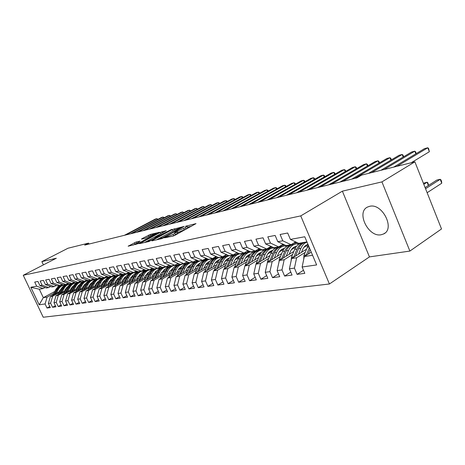 <?xml version="1.0" encoding="UTF-8"?>
<svg xmlns="http://www.w3.org/2000/svg" width="465" height="465" viewBox="0 0 465 465"><rect width="100%" height="100%" fill="white"/><g stroke="black" fill="none" stroke-linecap="round" stroke-linejoin="round"><path stroke-width="0.7" d="M164.273 237.824L172.904 236.133L174.916 235.302L196.009 223.607L185.355 226.345L187.128 226.275L185.419 227.676L174.91 232.035L174.526 232.349L176.624 231.994L173.137 234.383L164.273 237.824M381.207 234.744L383.596 233.959C395.43 228.89 382.271 202.816 369.611 206.321L367.553 207.041C355.888 212.22 368.454 237.632 381.207 234.744M136.169 241.998L128.142 246.212L138.913 243.457L159.408 232.297L150.311 234.43L141.866 238.731L141.505 239.144L145.243 238.272L150.398 235.732C153.049 234.401 154.886 233.697 155.909 233.633L141.314 241.835C138.628 243.189 136.786 243.898 135.774 243.951L140.093 241.126L136.169 241.998L136.675 243.114M84.688 245.119L356.882 177.88L361.572 175.113L414.885 161.837L381.928 181.891L342.38 191.162L300.745 215.894L23.25 275.268L56.317 258.232L41.856 261.626L68.018 248.229L88.594 243.102L84.688 245.119M152.218 240.44L151.863 240.882L161.32 238.748L163.291 237.935L184.198 226.414L172.41 229.512L152.218 240.44L152.369 240.771M148.922 241.544L139.651 243.614L160.21 232.407L166.22 230.681L157.618 235.459L157.06 235.9L159.902 235.267L171.73 229.373L148.922 241.544M300.745 215.894L329.418 283.987L43.222 317.235L23.25 275.268M303.494 270.241L297.106 274.373L304.808 273.339L302.122 267.015L316.648 264.928L304.767 236.761L290.398 239.405L287.678 233.006L280.099 234.476L282.796 240.806L277.82 241.724L275.135 235.441L267.811 236.859L270.479 243.079L265.672 243.968L263.016 237.789L255.948 239.161L258.581 245.276L253.931 246.13L251.309 240.062L244.474 241.387L247.078 247.397L242.585 248.223L239.992 242.253L233.383 243.538L235.953 249.443L231.605 250.246L229.047 244.381L222.648 245.619L225.188 251.431L220.98 252.204L218.451 246.433L212.255 247.636L214.766 253.349L210.692 254.105L208.192 248.426L202.188 249.589L204.676 255.215L200.723 255.942L198.253 250.356L192.434 251.484L194.887 257.017L191.063 257.726L188.616 252.222L182.978 253.315L185.401 258.767L181.687 259.453L179.275 254.035L173.805 255.099L176.2 260.464L172.596 261.127L170.207 255.797L164.901 256.825L167.272 262.109L163.773 262.754L161.407 257.5L156.252 258.499L158.6 263.707L155.2 264.335L152.863 259.162L147.858 260.133L150.178 265.259L146.87 265.87L144.563 260.772L139.698 261.714L141.988 266.771L138.779 267.363L136.495 262.336L131.764 263.254L134.03 268.241L130.909 268.817L128.654 263.858L124.05 264.748L126.294 269.665L123.26 270.223L121.022 265.335L116.541 266.207L118.767 271.054L115.808 271.601L113.6 266.776L109.24 267.625L111.437 272.403L108.56 272.938L106.369 268.177L102.126 269.003L104.3 273.722L101.498 274.24L99.336 269.543L95.197 270.345L97.354 275.001L94.622 275.507L92.477 270.874L88.449 271.659L90.582 276.251L87.92 276.739L85.798 272.17L81.875 272.932L83.985 277.466L81.392 277.942L79.288 273.432L75.464 274.176L77.55 278.651L75.022 279.116L72.941 274.664L69.209 275.39L71.273 279.808L68.808 280.267L66.751 275.867L63.106 276.57L65.152 280.936L62.746 281.383L60.712 277.035L57.154 277.727L59.183 282.04L56.835 282.47L54.812 278.18L51.342 278.855L53.353 283.115L51.057 283.54L49.058 279.296L45.669 279.953L47.657 284.167L45.419 284.58L43.437 280.389L40.13 281.029L42.1 285.19L39.909 285.591L37.95 281.453L34.718 282.081L36.665 286.19L43.088 288.562L39.322 289.224L43.326 297.664L47.116 297.071L53.725 293.496M297.106 274.373L294.438 268.119L289.399 268.84L291.596 258.557L306.406 249.246M290.794 272.095L284.615 276.059L292.055 275.053L289.399 268.84M284.615 276.059L281.976 269.909L277.111 270.607L279.314 260.493L293.845 251.431M278.518 273.885L272.542 277.681L279.732 276.716L277.111 270.607M272.542 277.681L269.938 271.641L265.236 272.316L267.445 262.365L281.709 253.541M266.66 275.606L260.877 279.25L267.828 278.314L265.236 272.316M260.877 279.25L258.302 273.31L253.756 273.966L255.965 264.172L269.973 255.576M255.186 277.268L249.589 280.767L256.314 279.866L253.756 273.966M249.589 280.767L247.043 274.931L242.643 275.559L244.857 265.922L258.616 257.54M244.09 278.872L238.667 282.238L245.177 281.366L242.643 275.559M238.667 282.238L236.15 276.495L231.89 277.105L234.104 267.613L247.624 259.441M233.349 280.424L228.088 283.662L234.395 282.813L231.89 277.105M228.088 283.662L225.601 278.012L221.474 278.605L223.688 269.258L236.976 261.272M222.938 281.924L217.841 285.039L223.95 284.22L221.474 278.605M217.841 285.039L215.382 279.477L211.383 280.052L213.592 270.845L226.653 263.05M212.854 283.377L207.907 286.376L213.83 285.58L211.383 280.052M207.907 286.376L205.478 280.901L201.601 281.459L203.804 272.385L216.649 264.771M203.071 284.778L198.27 287.672L204.019 286.899L201.601 281.459M198.27 287.672L195.87 282.284L192.109 282.825L194.312 273.885L206.948 266.433M193.585 286.138L188.924 288.934L194.498 288.184L192.109 282.825M188.924 288.934L186.552 283.621L182.902 284.144L185.099 275.332L197.532 268.049M184.384 287.451L179.85 290.154L185.262 289.428L182.902 284.144M179.85 290.154L177.508 284.923L173.962 285.429L176.154 276.745L188.389 269.613M175.445 288.73L171.044 291.34L176.299 290.631L173.962 285.429M171.044 291.34L168.719 286.184L165.278 286.678L167.464 278.111L179.507 271.13M166.761 289.968L162.483 292.491L167.592 291.805L165.278 286.678M162.483 292.491L160.187 287.411L156.839 287.893L159.018 279.442L170.876 272.6M158.327 291.171L154.165 293.613L159.129 292.944L156.839 287.893M154.165 293.613L151.892 288.602L148.643 289.067L150.811 280.732L162.488 274.03M150.125 292.34L146.08 294.7L150.904 294.049L148.643 289.067M146.08 294.7L143.83 289.759L140.668 290.218L142.831 281.993L154.334 275.42M142.151 293.473L138.21 295.757L142.906 295.124L140.668 290.218M138.21 295.757L135.983 290.887L132.909 291.328L135.065 283.214L146.399 276.774M134.391 294.572L130.555 296.786L135.123 296.17L132.909 291.328M130.555 296.786L128.357 291.985L125.358 292.415L127.509 284.406L138.675 278.082M126.84 295.641L123.103 297.792L127.55 297.193L125.358 292.415M123.103 297.792L120.929 293.055L118.011 293.473L120.15 285.562L131.159 279.36M119.488 296.682L115.849 298.768L120.179 298.181L118.011 293.473M115.849 298.768L113.693 294.089L110.85 294.502L112.983 286.696L123.835 280.604M112.327 297.693L108.781 299.716L113.001 299.152L110.85 294.502M108.781 299.716L106.648 295.106L103.881 295.502L106.003 287.794L116.703 281.813M105.352 298.681L101.893 300.646L106.003 300.088L103.881 295.502M101.893 300.646L99.783 296.089L97.086 296.478L99.202 288.864L109.752 282.987M98.551 299.64L95.18 301.547L99.19 301.006L97.086 296.478M95.18 301.547L93.093 297.054L90.46 297.431L92.564 289.91L102.974 284.138M91.925 300.576L88.635 302.43L92.541 301.901L90.46 297.431M88.635 302.43L86.566 297.989L84.002 298.356L86.095 290.927L96.365 285.254M85.461 301.489L82.253 303.285L86.066 302.773L84.002 298.356M82.253 303.285L80.201 298.902L77.702 299.262L79.788 291.921L89.919 286.341M79.155 302.372L76.022 304.127L79.742 303.622L77.702 299.262M76.022 304.127L73.993 299.797L71.552 300.146L73.627 292.892L83.624 287.405M73.005 303.238L69.942 304.941L73.575 304.453L71.552 300.146M69.942 304.941L67.937 300.669L65.553 301.012L67.617 293.839L77.486 288.44M66.995 304.081L64.007 305.743L67.553 305.267L65.553 301.012M64.007 305.743L62.019 301.518L59.694 301.849L61.746 294.764L71.488 289.451M61.136 304.906L58.212 306.522L61.676 306.057L59.694 301.849M58.212 306.522L56.242 302.349L53.969 302.674L56.015 295.67L65.635 290.439M55.405 305.708L52.551 307.284L55.934 306.83L53.969 302.674M52.551 307.284L50.604 303.157L48.383 303.476L50.418 296.548L59.915 291.398M49.813 306.493L47.023 308.028L50.325 307.58L48.383 303.476M47.023 308.028L45.088 303.947L39.17 304.802L30.83 287.265L36.665 286.19M50.604 286.504L48.575 287.591L46.366 287.98L39.909 285.591M42.1 285.19L48.575 287.591M59.723 290.247L60.822 289.654M72.087 283.557L74.115 282.458M69.064 283.766L68.343 284.156M54.771 291.485L43.326 297.664L39.17 304.802M45.088 303.947L47.116 297.071M56.265 285.481L54.19 286.597L51.929 286.998L45.419 284.58M47.657 284.167L54.19 286.597M66.297 287.94L67.204 287.446M50.418 296.548L52.638 296.199L59.299 292.584M65.396 289.276L66.565 288.643M77.649 282.627L79.852 281.43M50.604 303.157L52.638 296.199M62.06 284.435L59.933 285.58L57.619 285.992L51.057 283.54M53.353 283.115L59.933 285.58M72.145 286.899L73.104 286.376M81.41 281.86L81.735 281.685M56.015 295.67L58.294 295.31L65.007 291.654M71.209 288.277L72.441 287.608M83.427 281.627L83.973 281.331M56.242 302.349L58.294 295.31M67.995 283.365L65.821 284.539L63.449 284.958L56.835 282.47M59.183 282.04L65.821 284.539M78.137 285.824L79.149 285.278M87.327 280.814L87.955 280.471M61.746 294.764L64.077 294.397L70.849 290.701M77.155 287.26L78.457 286.545M89.443 280.546L89.943 280.273M62.019 301.518L64.077 294.397M74.08 282.267L71.848 283.476L69.419 283.906L62.746 281.383M65.152 280.936L71.848 283.476M84.281 284.725L85.339 284.144M93.395 279.732L94.331 279.221M67.617 293.839L70.006 293.462L76.83 289.724M83.247 286.207L84.618 285.458M95.598 279.442L96.052 279.192M67.937 300.669L70.006 293.462M80.311 281.139L78.027 282.383L75.533 282.819L68.808 280.267M71.273 279.808L78.027 282.383M90.57 283.592L91.681 282.982M99.603 278.634L100.87 277.936M73.627 292.892L76.074 292.508L82.956 288.724M89.483 285.138L90.931 284.342M101.899 278.314L102.306 278.087M73.993 299.797L76.074 292.508M86.699 279.988L84.357 281.261L81.805 281.714L75.022 279.116M77.55 278.651L84.357 281.261M97.022 282.429L98.185 281.79M105.95 277.512L107.572 276.617M79.788 291.921L82.293 291.526L89.228 287.701M95.877 284.034L97.4 283.197M108.345 277.157L108.711 276.954M80.201 298.902L82.293 291.526M93.244 278.802L90.844 280.116L88.228 280.575L81.392 277.942M83.985 277.466L90.844 280.116M103.637 281.232L104.858 280.558M112.431 276.373L114.413 275.274M86.095 290.927L88.664 290.526L95.662 286.649M102.428 282.906L104.032 282.017M114.948 275.972L115.494 275.675M86.566 297.989L88.664 290.526M99.963 277.588L97.505 278.936L94.819 279.413L87.92 276.739M90.582 276.251L97.505 278.936M110.432 280L111.705 279.291M119.087 275.193L121.08 274.088M92.564 289.91L95.197 289.497L102.254 285.574M109.147 281.749L110.833 280.808M121.714 274.763L122.568 274.286M93.093 297.054L95.197 289.497M106.857 276.338L104.334 277.727L101.579 278.215L94.622 275.507M97.354 275.001L104.334 277.727M117.401 278.727L118.726 277.989M125.928 273.984L127.916 272.874M99.202 288.864L101.899 288.44L109.013 284.47M116.035 280.558L117.814 279.564M128.636 273.525L129.834 272.856M99.783 296.089L101.899 288.44M113.931 275.059L111.338 276.489L108.514 276.989L101.498 274.24M104.3 273.722L111.338 276.489M124.568 277.413L125.939 276.646M106.003 287.794L108.775 287.358L115.948 283.342M123.103 279.331L124.969 278.285M135.734 272.257L137.291 271.386M106.648 295.106L108.775 287.358M121.196 273.74L118.534 275.216L115.634 275.728L108.56 272.938M111.437 272.403L118.534 275.216M131.926 276.059L133.35 275.263M112.983 286.696L115.832 286.248L123.062 282.179M130.357 278.076L132.322 276.971M143.005 270.967L144.952 269.874M113.693 294.089L115.832 286.248M128.654 272.385L125.922 273.908L122.946 274.437L115.808 271.601M118.767 271.054L125.922 273.908M139.506 274.652L140.965 273.833M120.15 285.562L123.068 285.103L130.369 280.988M137.803 276.785L139.866 275.623M150.451 269.648L152.474 268.503M120.929 293.055L123.068 285.103M136.321 270.996L133.513 272.566L130.456 273.106L123.26 270.223M126.294 269.665L133.513 272.566M147.312 273.193L148.8 272.356M127.509 284.406L130.508 283.935L137.867 279.761M145.452 275.46L147.62 274.228M158.077 268.299L160.088 267.16M128.357 291.985L130.508 283.935M144.202 269.566L141.319 271.188L138.169 271.746L130.909 268.817M134.03 268.241L141.319 271.188M155.38 271.665L156.798 270.857M135.065 283.214L138.146 282.732L145.568 278.5M153.311 274.088L155.589 272.798M165.883 266.927L167.958 265.748M135.983 290.887L138.146 282.732M152.299 268.096L149.335 269.77L146.103 270.339L138.779 267.363M141.988 266.771L149.335 269.77M163.779 270.026L164.75 269.473M170.702 266.073L171.137 265.823M142.831 281.993L145.998 281.494L153.485 277.21M161.39 272.688L163.779 271.316M143.83 289.759L145.998 281.494M160.634 266.579L157.589 268.311L154.258 268.898L146.87 265.87M150.178 265.259L157.589 268.311M178.891 264.62L179.74 264.132M150.811 280.732L154.066 280.221L161.617 275.879M169.696 271.235L172.207 269.793M151.892 288.602L154.066 280.221M169.208 265.021L166.075 266.805L162.651 267.416L155.2 264.335M158.6 263.707L166.075 266.805M187.285 263.138L188.598 262.382M159.018 279.442L162.366 278.913L169.981 274.513M178.234 269.747L180.873 268.218M160.187 287.411L162.366 278.913M178.037 263.417L174.811 265.265L171.283 265.887L163.773 262.754M167.272 262.109L174.811 265.265M195.887 261.632L197.718 260.574M167.464 278.111L170.911 277.57L178.589 273.106M187.023 268.206L189.801 266.59M168.719 286.184L170.911 277.57M187.128 261.76L183.809 263.672L180.176 264.312L172.596 261.127M176.2 260.464L183.809 263.672M204.687 260.109L207.105 258.703M176.154 276.745L179.699 276.187L187.447 271.659M196.073 266.619L198.997 264.911M177.508 284.923L179.699 276.187M196.497 260.051L193.074 262.033L189.336 262.696L181.687 259.453M185.401 258.767L193.074 262.033M213.656 258.598L216.492 256.936M185.099 275.332L188.749 274.757L196.561 270.171M205.391 264.98L208.465 263.178M217.667 257.773L218.277 257.412M186.552 283.621L188.749 274.757M206.158 258.29L202.63 260.342L198.77 261.022L191.063 257.726M194.887 257.017L202.63 260.342M222.642 257.18L226.106 255.14M194.312 273.885L198.073 273.292L205.954 268.636M214.993 263.295L218.23 261.377M227.234 256.099L228.292 255.43M195.87 282.284L198.073 273.292M216.115 256.471L212.476 258.598L208.5 259.301L200.723 255.942M204.676 255.215L212.476 258.598M232.175 255.564L236.034 253.274M203.804 272.385L207.681 271.775L215.632 267.05M224.891 261.545L228.303 259.517M236.987 254.355L238.626 253.379M205.478 280.901L207.681 271.775M226.391 254.593L222.642 256.802L218.538 257.529L210.692 254.105M214.766 253.349L222.642 256.802M242.236 253.751L243.224 253.163M213.592 270.845L217.591 270.217L225.606 265.422M235.098 259.743L238.702 257.587M247.095 252.565L249.281 251.257M215.382 279.477L217.591 270.217M236.999 252.652L233.128 254.948L228.896 255.698L220.98 252.204M225.188 251.431L233.128 254.948M252.605 251.885L253.506 251.344M223.688 269.258L227.815 268.607L235.894 263.736M245.636 257.872L249.438 255.581L248.281 255.204M257.482 250.734L259.703 249.403M225.601 278.012L227.815 268.607M247.955 250.647L243.962 253.03L239.585 253.809L231.605 250.246M235.953 249.443L243.962 253.03M263.295 249.961L264.108 249.467M234.104 267.613L238.365 266.945L246.514 261.998M256.511 255.936L260.156 253.727M268.189 248.856L270.508 247.45M236.15 276.495L238.365 266.945M259.278 248.572L255.151 251.054L250.629 251.85L242.585 248.223M247.078 247.397L255.151 251.054M274.321 247.973L275.042 247.537M244.857 265.922L249.257 265.23L257.476 260.208M267.741 253.937L271.188 251.832M279.262 246.898L281.738 245.386M247.043 274.931L249.257 265.23M270.99 246.421L266.724 249.007L262.051 249.833L253.931 246.13M258.581 245.276L266.724 249.007M285.696 245.927L286.33 245.537M255.965 264.172L260.51 263.457L268.799 258.354M279.355 251.856L282.581 249.868M258.302 273.31L260.51 263.457M283.104 244.195L278.692 246.892L273.856 247.746L265.672 243.968M270.479 243.079L278.692 246.892M297.443 243.811L298.42 243.207M267.445 262.365L272.147 261.621L280.505 256.436M291.369 249.699L294.351 247.845M269.938 271.641L272.147 261.621M295.641 241.887L291.078 244.7L286.074 245.584L277.82 241.724M282.796 240.806L291.078 244.7M279.314 260.493L284.179 259.726L292.607 254.454M303.796 247.456L306.516 245.753M281.976 269.909L284.179 259.726M306.929 241.893L298.722 243.346L290.398 239.405M291.596 258.557L296.629 257.767L305.127 252.402M294.438 268.119L296.629 257.767M89.03 244.044L88.594 243.102M41.856 261.626L43.396 264.893M342.38 191.162L369.448 256.901L409.886 251.071L381.928 181.891M409.886 251.071L441.518 228.954L414.885 161.837M369.448 256.901L329.418 283.987M45.07 287.504L43.088 288.562M302.122 267.015L304.313 256.558L311.259 252.146M304.313 256.558L312.567 255.256M39.322 289.224L30.83 287.265M173.602 235.906L173.137 234.383M176.694 232.151L177.258 233.413L173.77 235.813M187.197 226.432L187.75 227.687L186.047 229.1L177.008 232.86M191.563 226.193L187.511 227.147M173.707 230.553L156.56 239.824M162.035 238.074L181.658 227.484L174.108 230.338L161.936 236.941L160.123 238.406L162.035 238.074L162.204 238.446M144.522 242.538L148.509 240.388M154.287 237.272L157.263 235.662M149.137 240.033L147.603 241.248C148.661 241.19 150.561 240.469 153.299 239.086L158.338 236.115L153.828 237.505L149.137 240.033M135.914 243.631L132.967 245.148M303.755 259.214L303.959 255.291L308.301 245.136L306.83 244.805M427.137 192.713L441.75 183.222L440.21 179.304L436.891 180.036L425.109 187.61M308.144 254.123L310.074 249.333M309.335 247.589L306.237 255.337M425.556 188.744L440.21 179.304L440.948 179.874L441.564 181.437L441.75 183.222M411.188 162.756L429.358 151.724L427.8 147.765L397.023 166.284M429.358 151.724L428.579 148.428L427.8 147.765L424.51 148.626L393.75 167.098M301.506 252.326L302.57 249.705C303.761 246.898 305.563 245.119 307.97 244.358M298.495 254.221L300.872 248.386C302.233 245.171 304.279 243.067 307.01 242.079M291.137 260.708L291.445 257.285L294.665 249.438C296.397 245.491 299.036 243.271 302.575 242.777L303.831 242.556M305.732 245.474L307.632 246.316M295.513 256.093L298.501 248.787C300.233 244.823 302.872 242.591 306.423 242.096L306.976 241.998M308.039 244.52L307.545 244.497M305.127 242.341L304.93 242.364C301.384 242.858 298.745 245.084 297.013 249.042L293.659 257.261M423.801 184.309L427.091 182.21L423.377 183.239M428.393 185.5L427.091 182.21L427.852 182.768L428.556 185.395M289.189 254.338L290.247 251.763C291.613 248.647 293.688 246.828 296.478 246.311M286.196 256.203L288.562 250.472C290.294 246.555 292.927 244.352 296.455 243.858L299.065 243.986M278.965 262.091L279.349 259.214L282.563 251.489C284.289 247.601 286.917 245.415 290.433 244.921L291.619 244.712M293.473 247.543L295.211 248.258M283.313 257.999L286.271 250.862C288.004 246.956 290.631 244.759 294.153 244.265L295.362 244.055M296.188 246.688L295.234 246.624M292.886 244.503L292.706 244.52C289.189 245.014 286.562 247.206 284.83 251.106L281.511 259.121M294.543 246.915L295.85 247.177M293.462 243.23L295.728 242.986M294.392 242.66L297.373 242.713M415.85 153.828L414.797 151.166L384.084 169.51M416.227 153.601L415.594 151.811L414.797 151.166L411.606 152.003L380.911 170.3M297.007 242.538L295.083 242.236M281.168 245.375L283.633 245.136M282.104 244.805L284.696 244.945L282.517 245.34M403.196 157.013L402.178 154.467L371.535 172.631M403.62 156.763L403.004 155.095L402.178 154.467L399.086 155.281L368.46 173.399M284.039 244.637L282.772 244.398M277.28 256.279L278.332 253.756C279.663 250.751 281.674 248.973 284.371 248.409M274.304 258.122L276.663 252.489C278.39 248.636 281.005 246.462 284.51 245.968L287.021 246.072M267.23 263.318L267.654 261.08L270.857 253.472C272.583 249.647 275.193 247.49 278.686 246.996L279.808 246.799M281.621 249.548L283.202 250.153M271.514 259.848L274.449 252.861C276.175 249.019 278.785 246.851 282.29 246.363L283.429 246.159M284.127 248.723L283.325 248.682M281.052 246.595L280.889 246.613C277.39 247.101 274.78 249.263 273.054 253.1L269.764 260.929M282.656 248.955L283.813 249.164M265.759 258.162L266.805 255.686C268.102 252.791 270.049 251.042 272.659 250.437M262.801 259.976L265.149 254.436C266.875 250.641 269.473 248.502 272.955 248.014L275.367 248.095M255.977 264.161L259.534 255.39C261.254 251.623 263.847 249.496 267.323 249.007L268.375 248.822M270.148 251.495L271.589 252.001M260.098 261.632L263.004 254.803C264.725 251.019 267.329 248.88 270.804 248.391L271.88 248.2M272.455 250.693L271.804 250.676M269.59 248.618L269.45 248.63C265.974 249.118 263.376 251.251 261.656 255.029L258.401 262.673M271.153 250.931L272.165 251.094M269.293 247.45L271.938 247.223M270.229 246.88L272.403 247.072M390.914 160.111L389.937 157.676L354.685 178.421M391.385 159.832L390.78 158.28L389.937 157.676L386.932 158.46L351.709 179.159M271.322 246.578L270.88 246.491M257.813 249.455L260.615 249.24M258.743 248.891L260.452 249.106M378.992 163.128L378.051 160.785L342.903 181.333M379.498 162.826L378.911 161.372L378.051 160.785L375.133 161.547L340.014 182.048M254.611 259.981L255.651 257.552C256.907 254.762 258.796 253.047 261.318 252.414M251.67 261.772L254.006 256.325C255.727 252.588 258.313 250.478 261.772 249.99L264.091 250.054M245.032 265.811L248.572 257.25C250.28 253.535 252.861 251.437 256.314 250.955L257.308 250.775M259.04 253.379L260.342 253.803M249.048 263.364L251.931 256.68C253.646 252.948 256.232 250.844 259.685 250.356L260.702 250.176M261.161 252.611L260.644 252.6M258.499 250.577L258.377 250.589C254.925 251.077 252.338 253.181 250.623 256.901L247.403 264.37M260.011 252.85L260.888 252.972M246.712 251.391L249.327 251.263M247.63 250.844L248.804 251.03M367.414 166.052L366.501 163.808L331.469 184.157M367.937 165.749L367.379 164.383L366.501 163.808L363.665 164.552L328.662 184.849M243.811 261.743L244.846 259.36C246.066 256.668 247.897 254.994 250.339 254.326M240.887 263.51L243.218 258.156C244.927 254.471 247.502 252.39 250.937 251.902L253.163 251.954M234.436 267.416L237.946 259.046C239.655 255.39 242.219 253.32 245.642 252.838L246.584 252.669M238.353 265.044L241.201 258.494C242.916 254.826 245.485 252.745 248.915 252.263L249.874 252.088M250.217 254.471L249.839 254.471M247.752 252.472L247.647 252.483C244.218 252.972 241.649 255.047 239.94 258.709L236.755 266.009M249.223 254.704L249.967 254.797M235.964 253.268L238.295 253.227M236.871 252.733L237.388 252.826L236.423 252.995M356.155 168.905L355.277 166.743L320.368 186.901M356.696 168.592L356.173 167.301L355.277 166.743L352.522 167.464L317.642 187.575M233.349 263.452L234.377 261.109C235.563 258.517 237.336 256.872 239.696 256.18M230.442 265.195L232.762 259.929C234.465 256.296 237.022 254.245 240.434 253.756L242.579 253.797M224.171 268.968L227.652 260.789C229.355 257.192 231.907 255.145 235.307 254.663L236.191 254.506M237.848 256.976L238.894 257.273M227.984 266.678L230.809 260.255C232.512 256.639 235.069 254.588 238.475 254.105L239.382 253.948M237.336 254.314L237.243 254.32C233.843 254.803 231.285 256.854 229.582 260.464L226.432 267.608M238.766 256.506L239.388 256.57M223.206 265.108L224.223 262.806C225.38 260.307 227.1 258.697 229.379 257.982M220.317 266.829L222.625 261.644C224.322 258.069 226.868 256.041 230.251 255.558L232.32 255.581M214.214 270.473L217.672 262.481C219.364 258.929 221.904 256.918 225.275 256.436L226.112 256.291M227.734 258.703L228.664 258.947M217.934 268.259L220.736 261.964C222.433 258.395 224.973 256.372 228.356 255.895L229.204 255.744M227.158 256.105C223.781 256.587 221.241 258.604 219.544 262.167L216.428 269.154M228.629 258.249L229.129 258.296M213.365 266.718L214.382 264.451C215.504 262.039 217.172 260.47 219.375 259.737L219.358 259.743M210.5 268.415L212.796 263.312C214.487 259.784 217.01 257.784 220.375 257.302L222.363 257.314M204.559 271.938L207.989 264.126C209.674 260.621 212.197 258.633 215.545 258.156L216.335 258.017M217.922 260.371L218.742 260.569M208.186 269.793L210.959 263.62C212.65 260.104 215.173 258.104 218.533 257.627L219.335 257.488M217.434 257.825L217.376 257.837C214.016 258.313 211.494 260.307 209.808 263.818L206.727 270.653M218.794 259.947L219.178 259.976M203.821 268.276L206.181 263.87L207.983 262.248L209.663 261.435M200.973 269.956L203.257 264.928C204.937 261.452 207.448 259.476 210.79 258.999L212.708 258.999M195.19 273.362L198.59 265.718C200.27 262.266 202.775 260.301 206.105 259.825L206.844 259.697M208.401 261.998L209.111 262.155M198.724 271.281L201.473 265.23C203.159 261.76 205.664 259.79 209 259.313L209.756 259.179M207.925 259.505L207.878 259.511C204.542 259.987 202.037 261.958 200.357 265.416L197.311 272.118M194.556 269.793L196.869 265.492L200.235 263.091M191.731 271.45L193.998 266.497C195.672 263.068 198.166 261.115 201.484 260.644L203.333 260.638M186.099 274.751L189.47 267.265C191.138 263.858 193.626 261.917 196.928 261.446L197.631 261.324M199.154 263.574L199.758 263.702M189.54 272.728L192.266 266.788C193.94 263.37 196.433 261.423 199.747 260.946L200.456 260.824M198.689 261.138L198.654 261.144C195.346 261.615 192.853 263.556 191.179 266.974L188.168 273.536M185.558 271.264L187.825 267.061L191.08 264.695M182.751 272.897L185.006 268.02C186.674 264.637 189.15 262.708 192.44 262.243L194.225 262.225M177.264 276.094L180.606 268.764C182.268 265.405 184.739 263.492 188.017 263.021L188.674 262.905M190.173 265.108L190.679 265.207M180.623 274.135L183.326 268.305C184.989 264.928 187.465 263.01 190.755 262.539L191.423 262.417M189.714 262.725L189.691 262.725C186.407 263.196 183.937 265.114 182.268 268.485L179.287 274.914M176.816 272.688L179.037 268.59L182.187 266.265M174.026 274.309L176.27 269.497C177.926 266.16 180.391 264.26 183.658 263.795L185.378 263.771M168.679 277.407L171.992 270.223C173.648 266.91 176.101 265.021 179.356 264.55L179.978 264.445M181.443 266.602L181.856 266.672M171.963 275.507L174.637 269.776C176.293 266.445 178.752 264.55 182.018 264.079L182.646 263.969M180.995 264.265L180.984 264.265C177.723 264.73 175.264 266.625 173.608 269.95L170.661 276.257M168.318 274.077L169.295 271.996L173.538 267.788M165.546 275.675L167.778 270.938C169.429 267.648 171.876 265.765 175.119 265.3L176.776 265.277M160.338 278.68L163.616 271.641C165.267 268.369 167.702 266.503 170.934 266.038L171.515 265.939M172.957 268.055L173.282 268.107M163.541 276.838L166.191 271.205C167.836 267.921 170.283 266.05 173.521 265.585L174.113 265.48M172.521 265.759L172.515 265.759C169.283 266.224 166.842 268.096 165.191 271.374L162.273 277.564M160.053 275.431L161.024 273.379L165.127 269.27M157.304 277.012L159.518 272.339C161.163 269.09 163.593 267.23 166.813 266.771L168.417 266.741M152.229 279.924L155.473 273.025C157.112 269.793 159.536 267.95 162.744 267.485L163.291 267.392M155.351 278.134L157.978 272.6C159.617 269.357 162.047 267.503 165.261 267.044L165.813 266.945M164.273 267.218C161.064 267.683 158.641 269.531 157.007 272.763L154.118 278.837M225.56 255.087L227.577 255.116M345.216 171.678L344.367 169.597L309.585 189.563M345.774 171.353L345.28 170.144L344.367 169.597L341.688 170.3L306.935 190.214M215.475 256.849L217.155 256.924M225.194 255.297L225.618 255.093M334.579 174.375L333.754 172.376L299.105 192.15M335.149 174.05L334.678 172.904L333.754 172.376L331.15 173.061L296.536 192.789M205.699 258.557L207.012 258.662M214.627 257.343L215.725 256.878M324.227 177.002L323.431 175.078L288.922 194.666M324.814 176.671L324.367 175.596L323.431 175.078L320.897 175.741L286.423 195.283M196.218 260.214L197.114 260.319M204.606 259.191L206.123 258.61M314.154 179.566L313.381 177.711L279.023 197.114M314.753 179.223L314.328 178.211L313.381 177.711L310.911 178.357L276.588 197.712M187.017 261.824L187.43 261.888M194.969 260.935L196.8 260.29M304.348 182.059L303.599 180.269L269.386 199.491M304.959 181.716L304.558 180.757L303.599 180.269L301.192 180.897L267.02 200.078M185.663 262.603L187.639 261.975M294.793 184.489L294.066 182.762L260.011 201.81M295.415 184.14L295.037 183.239L294.066 182.762L291.724 183.379L257.709 202.38M176.659 264.207L178.612 263.655M285.487 186.86L284.783 185.192L250.885 204.065M286.12 186.512L285.76 185.663L284.783 185.192L282.499 185.791L248.641 204.617M167.929 265.753L169.835 265.283M276.413 189.174L275.733 187.564L241.998 206.257M277.059 188.819L276.721 188.017L275.733 187.564L273.507 188.145L239.812 206.797M159.466 267.247L161.291 266.852M267.573 191.429L266.91 189.871L233.337 208.396M268.224 191.069L267.904 190.319L266.91 189.871L264.736 190.441L231.21 208.925M152.014 276.745L152.979 274.722L156.949 270.711M149.288 278.303L151.485 273.699C153.119 270.491 155.537 268.66 158.728 268.195L160.28 268.166M144.336 281.133L147.55 274.367C149.184 271.176 151.59 269.357 154.769 268.898L155.281 268.805M147.382 279.389L149.986 273.955C151.619 270.752 154.031 268.921 157.222 268.462L157.74 268.375M156.252 268.636C153.072 269.101 150.666 270.926 149.044 274.112L146.184 280.075M151.247 268.689L152.973 268.375M258.947 193.632L258.302 192.126L224.897 210.482M259.61 193.271L259.301 192.556L258.302 192.126L256.186 192.679L222.822 210.994M144.197 278.024L145.15 276.03L148.986 272.118M141.482 279.564L143.673 275.024C145.295 271.856 147.696 270.043 150.863 269.59L152.363 269.549M136.658 282.307L139.843 275.669C141.459 272.525 143.854 270.723 147.01 270.27L147.492 270.182M139.634 280.622L142.209 275.268C143.83 272.112 146.225 270.305 149.393 269.845L149.881 269.758M148.44 270.014C145.289 270.479 142.906 272.281 141.29 275.425L138.465 281.284M143.261 270.095L144.877 269.84M250.536 195.782L249.908 194.324L216.673 212.517M251.205 195.416L250.914 194.748L249.908 194.324L247.839 194.864L214.65 213.017M143.29 270.13L143.743 270.055M136.582 279.267L137.53 277.309L141.238 273.49M133.891 280.796L136.065 276.315C137.681 273.188 140.058 271.397 143.208 270.938L144.656 270.897M129.183 283.458L132.333 276.942C133.943 273.839 136.321 272.054 139.453 271.601L139.901 271.525M132.083 281.813L134.641 276.553C136.257 273.432 138.634 271.647 141.779 271.194L142.232 271.112M140.837 271.357C137.716 271.822 135.35 273.606 133.746 276.704L130.95 282.458M135.501 271.455L136.983 271.264M242.323 197.881L241.719 196.468L208.651 214.499M242.997 197.509L242.73 196.881L241.719 196.468L239.696 196.991L206.675 214.987M135.722 271.479L135.292 271.572M129.165 280.482L130.113 278.547L133.693 274.827M126.492 281.988L128.654 277.57C130.258 274.478 132.624 272.711 135.751 272.257L137.152 272.217M121.906 284.58L125.021 278.18C126.625 275.111 128.979 273.356 132.095 272.903L132.513 272.833M124.736 282.982L127.271 277.803C128.875 274.722 131.235 272.955 134.356 272.507L134.786 272.426M133.432 272.664C130.334 273.129 127.991 274.891 126.399 277.948L123.626 283.604M127.951 272.781L129.293 272.641M234.308 199.927L233.721 198.561L200.822 216.428M234.994 199.561L234.732 198.962L233.721 198.561L231.75 199.072L198.898 216.905M128.346 272.792L127.689 272.926M121.946 281.662L122.882 279.756L126.341 276.129M119.29 283.156L121.435 278.791C123.033 275.739 125.381 273.99 128.485 273.542L129.84 273.496M114.809 285.667L117.895 279.389C119.488 276.361 121.83 274.617 124.922 274.17L125.312 274.1M117.575 284.115L120.086 279.017C121.679 275.978 124.027 274.228 127.125 273.78L127.526 273.711M126.218 273.937C123.144 274.402 120.819 276.146 119.238 279.163L116.5 284.719M120.609 274.065L121.784 273.972M226.484 201.932L225.909 200.601L193.19 218.318M227.17 201.56L226.932 200.996L225.909 200.601L223.985 201.107L191.307 218.782M121.162 274.077L121.528 274.007M114.907 282.819L115.837 280.936L119.174 277.402M112.268 284.289L114.402 279.982C115.988 276.971 118.325 275.239 121.4 274.792L122.714 274.745M107.897 286.731L110.955 280.569C112.536 277.57 114.861 275.85 117.93 275.408L118.29 275.344M110.6 285.225L113.088 280.203C114.675 277.198 117.006 275.472 120.075 275.03L120.452 274.96M119.185 275.181C116.14 275.646 113.832 277.367 112.257 280.343L109.548 285.812M113.46 275.321L114.46 275.263M218.841 203.891L218.283 202.601L185.733 220.16M219.532 203.513L219.306 202.984L218.283 202.601L216.399 203.089L183.896 220.613M114.158 275.321L113.129 275.501M108.043 283.941L108.967 282.086L112.187 278.645M105.427 285.394L107.549 281.145C109.124 278.169 111.443 276.454 114.5 276.012L115.768 275.966M101.161 287.771L104.183 281.714C105.758 278.756 108.066 277.053 111.112 276.611L111.449 276.553M103.8 286.306L106.264 281.36C107.839 278.39 110.153 276.687 113.204 276.239L113.553 276.181M112.327 276.396C109.31 276.855 107.02 278.558 105.456 281.499L102.771 286.876M106.497 276.536L107.31 276.512M106.055 276.78L106.526 276.681M211.372 205.803L210.831 204.548L178.455 221.956M212.075 205.425L210.831 204.548L208.994 205.03L176.665 222.398M107.334 276.536L106.142 276.733M101.353 285.033L102.271 283.202L105.375 279.854M98.76 286.475L100.864 282.278C102.434 279.337 104.73 277.646 107.764 277.204L108.996 277.152M94.593 288.788L97.58 282.83C99.144 279.907 101.44 278.227 104.462 277.785L104.776 277.733M97.168 287.358L99.609 282.488C101.178 279.552 103.474 277.867 106.502 277.425L106.828 277.367M105.636 277.576C102.643 278.035 100.376 279.721 98.824 282.621L96.168 287.911M99.713 277.727L100.318 277.721M99.219 277.994L99.888 277.861M204.077 207.669L203.548 206.454L171.353 223.712M204.78 207.291L203.548 206.454L201.752 206.925L169.597 224.142M99.713 277.896L99.336 277.931M94.831 286.103L95.738 284.295L98.731 281.04M104.486 280.459L104.817 280.581M92.25 287.527L94.343 283.383C95.9 280.476 98.185 278.802 101.196 278.366L102.387 278.308M88.181 289.776L91.14 283.923C92.698 281.034 94.97 279.372 97.97 278.936L98.26 278.884M90.698 288.387L93.122 283.586C94.68 280.686 96.958 279.017 99.963 278.582L100.266 278.529M99.115 278.727C96.145 279.186 93.889 280.848 92.355 283.72L89.722 288.928M93.099 278.884L93.477 278.89M92.57 279.174L93.413 279.017M196.945 209.5L196.428 208.32L164.407 225.426M197.654 209.122L196.428 208.32L194.672 208.779L162.698 225.851M93.703 278.977L92.709 279.093M88.46 287.143L89.361 285.365L92.25 282.197M97.987 281.54L98.284 281.645M85.903 288.556L87.978 284.458C89.53 281.587 91.797 279.93 94.784 279.5L95.941 279.442M81.927 290.741L84.857 284.987C86.403 282.133 88.664 280.488 91.64 280.052L91.907 280.006M84.386 289.387L86.786 284.661C88.338 281.796 90.599 280.145 93.587 279.709L93.86 279.663M92.744 279.854C89.803 280.314 87.565 281.959 86.037 284.789L83.433 289.916M86.147 280.308L87.095 280.139L86.252 280.226M189.97 211.29L189.464 210.139L157.623 227.1M190.685 210.907L189.464 210.139L187.75 210.587L155.949 227.513M82.247 288.161L83.142 286.405L85.92 283.325M79.707 289.556L81.77 285.51C83.311 282.673 85.566 281.034 88.53 280.604L89.646 280.546M75.824 291.689L78.719 286.027C80.259 283.202 82.503 281.575 85.455 281.145L85.705 281.104M78.225 290.369L80.608 285.708C82.148 282.877 84.397 281.244 87.356 280.808L87.612 280.767M86.531 280.953C83.613 281.406 81.392 283.034 79.875 285.836L77.295 290.881M79.73 281.453L80.701 281.29M183.152 213.04L182.658 211.924L150.991 228.739M183.867 212.656L182.658 211.924L180.978 212.36L149.358 229.146M80.678 281.284L79.957 281.331M76.179 289.154L77.068 287.422L79.742 284.429M73.656 290.538L75.708 286.539C77.237 283.731 79.474 282.11 82.421 281.68L83.502 281.627M69.919 292.578L72.726 287.045C74.255 284.249 76.487 282.639 79.416 282.214L79.643 282.174M72.215 291.328L74.569 286.731C76.103 283.929 78.335 282.313 81.276 281.883L81.509 281.842M85.246 284.196L84.938 284.063M80.457 282.023C77.562 282.482 75.365 284.086 73.854 286.853L71.302 291.822M73.621 282.511L74.447 282.406M176.479 214.749L175.997 213.668L144.51 230.344M177.2 214.365L175.997 213.668L174.358 214.098L142.912 230.739M74.383 282.383L73.813 282.406M70.256 290.125L71.133 288.41L73.708 285.51M67.751 291.491L69.785 287.544C71.308 284.766 73.528 283.162 76.452 282.737L77.504 282.679M64.048 293.514L66.879 288.038C68.396 285.272 70.61 283.679 73.522 283.255L73.726 283.22M66.338 292.264L68.675 287.73C70.198 284.958 72.418 283.359 75.336 282.935L75.545 282.894M79.201 285.185L78.905 285.057M74.528 283.069C71.657 283.522 69.477 285.115 67.977 287.847L65.449 292.747M67.466 283.65L67.919 283.557M67.623 283.569L68.332 283.493M169.952 216.428L169.481 215.371L138.169 231.907M170.678 216.045L169.481 215.371L167.877 215.789L136.605 232.291M68.216 283.447L67.826 283.458M64.466 291.073L65.344 289.381L67.814 286.568M61.979 292.427L64.001 288.521C65.519 285.777 67.721 284.191 70.622 283.766L71.639 283.708M58.363 294.392L61.159 289.003C62.67 286.271 64.868 284.696 67.756 284.272L67.948 284.237M60.601 293.177L62.92 288.707C64.432 285.963 66.635 284.382 69.529 283.958L69.727 283.923M68.739 284.098C65.891 284.545 63.722 286.12 62.234 288.823L59.729 293.648M61.578 284.696L62.2 284.574M163.564 218.068L163.105 217.039L131.967 233.442M164.29 217.684L163.105 217.039L161.529 217.451L130.438 233.819M58.811 291.997L62.054 287.597M56.341 293.339L58.352 289.48C59.857 286.766 62.048 285.196 64.926 284.772L65.914 284.719M52.807 295.258L55.573 289.951C57.073 287.248 59.258 285.69 62.124 285.266L62.298 285.237M54.992 294.066L57.294 289.66C58.793 286.952 60.985 285.382 63.856 284.964L64.036 284.929M63.077 285.097C60.252 285.545 58.102 287.103 56.625 289.771L54.143 294.531M66.948 287.254L67.239 287.393M56.05 285.597L56.503 285.574M157.31 219.672L156.862 218.672L125.899 234.935M158.036 219.288L156.862 218.672L155.322 219.079L124.405 235.307M166.999 237.464L166.79 236.999M175.491 234.871L174.857 233.442M176.508 231.971L176.281 231.465M178.054 232.616L177.427 231.198M184.355 230.024L183.727 228.6M186.047 229.1L185.419 227.676M186.93 226.257L186.721 225.781M165.866 237.72L165.656 237.255M173.021 230.89L172.41 229.512M174.857 229.943L174.311 228.728M163.541 237.801L163.413 237.505M181.408 228.077L181.28 227.786M161.07 238.807L160.861 238.342M140.378 243.474L140.232 243.154M160.803 233.738L160.21 232.407M162.581 232.779L162.07 231.634M157.478 236.313L157.28 235.877M160.117 235.738L159.902 235.267M141.999 239.027L141.866 238.731M149.062 236.453L148.492 235.18M150.8 235.523L150.311 234.43M128.869 246.072L128.729 245.758M134.943 244.09L134.339 242.759M307.185 247.316L309.086 246.996M303.959 255.291L306.389 254.907M298.501 248.787L300.872 248.386M294.665 249.438L297.013 249.042M291.445 257.285L293.787 256.913M286.271 250.862L288.562 250.472M282.563 251.489L284.83 251.106M279.349 259.214L281.616 258.854M296.426 242.259L295.781 242.375M274.449 252.861L276.663 252.489M270.857 253.472L273.054 253.1M267.654 261.08L269.845 260.731M263.004 254.803L265.149 254.436M259.534 255.39L261.656 255.029M256.337 262.882L258.459 262.545M270.403 246.915L270.078 246.973M259.034 248.949L258.488 249.048M251.931 256.68L254.006 256.325M248.572 257.25L250.623 256.901M245.381 264.626L247.432 264.3M248.031 250.92L247.275 251.054M241.201 258.494L243.218 258.156M237.946 259.046L239.94 258.709M234.767 266.317L236.761 265.997M230.809 260.255L232.762 259.929M227.652 260.789L229.582 260.464M224.485 267.956L226.345 267.66M220.736 261.964L222.625 261.644M217.672 262.481L219.544 262.167M214.516 269.543L216.231 269.27M210.959 263.62L212.796 263.312M207.989 264.126L209.808 263.818M204.85 271.083L206.425 270.833M201.473 265.23L203.257 264.928M198.59 265.718L200.357 265.416M195.463 272.577L196.916 272.345M192.266 266.788L193.998 266.497M189.47 267.265L191.179 266.974M186.355 274.03L187.686 273.815M183.326 268.305L185.006 268.02M180.606 268.764L182.268 268.485M177.508 275.437L178.723 275.245M174.637 269.776L176.27 269.497M171.992 270.223L173.608 269.95M168.905 276.809L170.016 276.634M166.191 271.205L167.778 270.938M163.616 271.641L165.191 271.374M160.553 278.14L161.553 277.983M157.978 272.6L159.518 272.339M155.473 273.025L157.007 272.763M152.421 279.436L153.328 279.291M226.711 254.733L225.909 254.878M216.37 256.581L215.725 256.697M206.355 258.377L205.856 258.464M196.643 260.115L196.277 260.179M149.986 273.955L151.485 273.699M147.55 274.367L149.044 274.112M144.516 280.697L145.33 280.564M142.209 275.268L143.673 275.024M139.843 275.669L141.29 275.425M136.82 281.924L137.547 281.807M134.641 276.553L136.065 276.315M132.333 276.942L133.746 276.704M129.328 283.115L129.968 283.011M127.271 277.803L128.654 277.57M125.021 278.18L126.399 277.948M122.033 284.278L122.591 284.191M120.086 279.017L121.435 278.791M117.895 279.389L119.238 279.163M114.925 285.411L115.407 285.336M113.088 280.203L114.402 279.982M110.955 280.569L112.257 280.343M108.002 286.516L108.409 286.446M106.264 281.36L107.549 281.145M104.183 281.714L105.456 281.499M101.248 287.591L101.591 287.533M99.609 282.488L100.864 282.278M97.58 282.83L98.824 282.621M93.122 283.586L94.343 283.383M91.14 283.923L92.355 283.72M86.786 284.661L87.978 284.458M84.857 284.987L86.037 284.789M80.608 285.708L81.77 285.51M78.719 286.027L79.875 285.836M74.569 286.731L75.708 286.539M72.726 287.045L73.854 286.853M68.675 287.73L69.785 287.544M66.879 288.038L67.977 287.847M62.92 288.707L64.001 288.521M61.159 289.003L62.234 288.823M57.294 289.66L58.352 289.48M55.573 289.951L56.625 289.771M384.997 233.023L383.596 233.959M181.821 227.85L181.67 227.519M160.373 238.964L160.123 238.406M157.269 236.365L157.06 235.9M147.847 241.788L147.603 241.248M158.739 236.487L158.582 236.139M136.007 244.462L135.774 243.951M156.153 234.18L155.955 233.738M296.467 246.328L295.92 246.421M294.601 243.183L296.949 242.765M284.359 248.426L283.976 248.49M270.822 247.421L272.502 247.118M259.511 249.438L260.708 249.223M248.554 251.385L249.304 251.251M237.946 253.274L238.266 253.216M151.183 268.729L151.555 268.66M135.332 271.548L136.14 271.409M127.73 272.903L128.741 272.723M113.181 275.495L114.466 275.268M106.363 276.71L107.357 276.536M93.227 279.052L93.68 278.971M73.546 282.551L73.97 282.476M67.506 283.633L68.099 283.522"/></g></svg>
